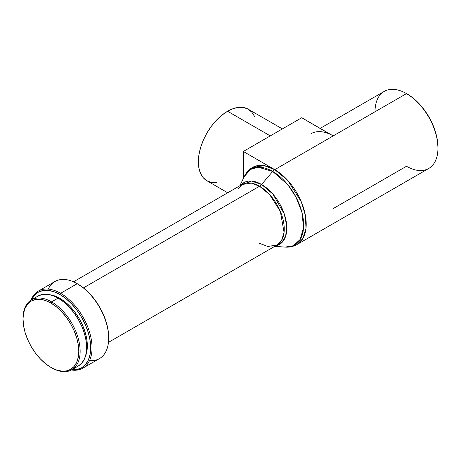 <?xml version="1.0" encoding="UTF-8"?>
<svg xmlns="http://www.w3.org/2000/svg" width="461" height="461" viewBox="0 0 461 461"><rect width="100%" height="100%" fill="white"/><g stroke="black" fill="none" stroke-linecap="round" stroke-linejoin="round"><path stroke-width="0.69" d="M270.284 135.903L227.578 111.251A41.323 23.857 120 0 0 200.581 147.658A41.323 23.857 120 0 0 206.92 180.77L203.284 177.756L200.581 173.48L198.922 168.115L198.363 161.857L198.922 154.948L200.581 147.658L203.284 140.271L206.92 133.056L211.345 126.308L216.399 120.269L221.879 115.187L227.578 111.251L270.284 135.903M23.05 318.741A40.366 23.304 60 0 1 31.411 299.869A40.366 23.304 60 0 1 51.592 301.869L50.917 303.038A39.416 22.756 60 0 1 78.791 351.311A39.416 22.756 60 0 1 50.917 367.4L51.592 367.786A40.366 23.304 -120 0 0 80.139 351.311A40.366 23.304 -120 0 0 51.592 301.869A40.366 23.304 60 0 1 77.967 337.44A40.366 23.304 60 0 1 71.778 369.785A40.366 23.304 60 0 1 51.592 367.786L50.917 367.4A39.416 22.756 60 0 1 23.05 319.127A39.416 22.756 60 0 1 50.917 303.038L51.592 301.869L58.115 298.106L51.592 301.869A40.366 23.304 -120 0 0 23.05 318.349L23.586 313.157L25.171 308.034L27.746 303.96L31.215 301.085L35.434 299.517L40.257 299.327L45.483 300.514L50.917 303.038L56.357 306.796L61.584 311.642L66.401 317.399L70.625 323.841L74.094 330.716L76.67 337.769L78.255 344.719L78.791 351.311L78.255 357.275L76.67 362.398L74.094 366.478L70.625 369.353L66.401 370.915L61.584 371.105L56.357 369.918L50.917 367.4L45.483 363.643L40.257 358.791L35.434 353.034L31.215 346.597L27.746 339.717L25.171 332.669L23.586 325.714L23.05 319.127M37.929 296.106A40.366 23.304 -120 0 1 58.115 298.106L63.681 301.955L69.035 306.922L73.967 312.817L78.295 319.41L81.845 326.457L84.484 333.678L86.109 340.8L86.656 347.542L86.109 353.656L84.484 358.906L81.845 363.078L78.295 366.022A40.366 23.304 -120 0 0 84.484 333.678A40.366 23.304 -120 0 0 58.115 298.106L52.542 295.524L47.189 294.308L42.256 294.504L37.929 296.106L31.411 299.869M59.913 298.365L59.215 298.768L59.913 298.365L54.559 295.887L50.03 294.786A38.776 22.387 -120 0 1 59.913 298.365A38.776 22.387 -120 0 1 85.487 356.203L86.801 351.731L87.331 345.859L86.801 339.377L85.245 332.537L82.709 325.599L79.298 318.833L75.143 312.495L70.4 306.836L65.26 302.059L59.913 298.365M82.836 368.178L99.467 358.572A44.498 25.689 -120 0 0 106.289 322.913A44.498 25.689 -120 0 0 77.218 283.699L60.587 293.305A44.498 25.689 60 0 1 89.653 332.519A44.498 25.689 60 0 1 82.836 368.178A44.498 25.689 60 0 1 71.392 369.999A44.498 25.689 -120 0 0 91.566 341.186A44.498 25.689 -120 0 0 60.587 293.305L59.913 294.47A43.547 25.142 60 0 1 90.085 340.368A43.547 25.142 60 0 1 71.928 369.699M108.681 338.201L108.681 337.423A43.547 25.142 -120 0 0 77.892 284.091L77.218 283.699A44.498 25.689 60 0 1 108.681 338.201A44.498 25.689 60 0 1 89.538 360.583M48.261 289.093A44.498 25.689 60 0 1 77.218 283.699L83.896 288.24L89.676 293.599L94.995 299.961L99.662 307.078L103.495 314.673L106.335 322.464L108.093 330.145L108.681 337.423M259.526 243.327L267.766 246.456L277.003 245.062A34.961 20.186 -120 0 0 282.363 217.045A34.961 20.186 -120 0 0 259.526 186.232L83.453 287.889L259.526 186.232L251.285 183.109L242.042 184.504L238.464 188.601M261.589 184.463A6.356 3.671 -60 0 1 259.526 186.232A6.356 3.671 120 0 0 261.589 184.463A35.676 20.595 60 0 1 285.739 219.131A35.676 20.595 60 0 1 275.528 245.915L281.458 243.01L285.664 236.176L286.736 225.809L284.247 213.864L272.941 194.133L261.589 184.463L272.682 171.429L261.589 184.463L251.372 181.058L240.567 185.357A35.676 20.595 60 0 1 261.589 184.463M375.018 111.769A44.498 25.689 60 0 1 406.487 93.6L333.211 135.903L406.487 93.6A44.498 25.689 60 0 1 437.95 148.102L437.95 147.324A43.547 25.142 -120 0 0 407.161 93.992L406.487 93.6A44.498 25.689 -120 0 1 435.553 132.814A44.498 25.689 -120 0 1 428.736 168.472L296.999 244.532L302.854 238.556L305.983 228.42L305.378 215.35L301.24 201.688L287.664 180.32L274.744 169.66A44.498 25.689 60 0 1 303.816 208.873A44.498 25.689 60 0 1 296.999 244.532C293.363 246.577 289.381 247.43 285.054 247.102A43.789 25.28 -120 0 0 302.992 217.39A43.789 25.28 -120 0 0 272.682 171.429L287.808 184.717L295.853 196.847L301.857 212.054L303.574 227.475L300.238 239.397L293.288 245.771L285.054 247.102L274.785 246.341M274.744 169.66A6.356 3.671 120 0 0 272.682 171.429A6.356 3.671 -60 0 1 274.744 169.66L264.257 165.683L252.495 167.452A44.498 25.689 60 0 1 274.744 169.66M437.95 148.102A44.498 25.689 60 0 1 406.487 166.265L333.211 208.568M320.182 128.377L384.232 91.399A44.498 25.689 -120 0 1 406.487 93.6L406.821 93.796A43.547 25.142 -120 0 1 407.161 93.992L413.165 98.141L418.94 103.5L424.264 109.856L428.932 116.973L432.758 124.574L435.605 132.365L437.356 140.046L437.95 147.324M310.962 133.702A44.498 25.689 60 0 1 333.211 135.903L274.779 169.642A44.498 25.689 -120 0 0 252.53 167.435A44.498 25.689 -120 0 0 252.513 167.447M239.824 185.783L244.295 176.511L250.496 169.435L258.281 167.216L272.682 171.429A43.789 25.28 -120 0 0 244.295 176.511C246.174 172.598 248.911 169.579 252.495 167.452L257.296 165.672L262.735 165.453L268.636 166.796L274.779 169.642L243.31 151.473L243.31 178.557L243.31 151.473L274.779 169.642L333.211 135.903L301.748 117.734L243.31 151.473L301.748 117.734L330.128 134.295M108.462 342.367L277.003 245.062L281.608 240.365L284.068 232.402L280.34 211.397L269.673 194.611L259.526 186.232A34.961 20.186 -120 0 0 242.042 184.504L73.501 281.809M77.218 283.699A44.498 25.689 -120 0 0 54.968 281.498L38.332 291.098A44.498 25.689 60 0 1 60.587 293.305L77.218 283.699L77.892 284.091M31.561 299.783A43.547 25.142 60 0 1 59.913 294.47L60.587 293.305A44.498 25.689 -120 0 0 31.031 300.094A44.498 25.689 60 0 1 38.332 291.098M31.463 299.996L34.31 295.489L38.136 292.314L42.804 290.586L48.128 290.372L53.902 291.686L59.913 294.47L65.917 298.624L71.691 303.983L77.016 310.339L81.683 317.456L85.51 325.057L88.356 332.842L90.108 340.529L90.702 347.807L90.108 354.4L88.356 360.058L85.51 364.565L81.683 367.74L77.016 369.468L71.691 369.682M282.386 128.913L248.237 109.199A41.323 23.857 120 0 0 227.578 111.251L233.278 108.606L238.758 107.361L243.811 107.563L248.237 109.199L251.873 112.219L254.57 116.489M216.399 182.614L211.345 182.412L206.92 180.77L227.711 192.779M78.295 366.022L71.778 369.785M406.487 93.6L407.161 93.992M277.003 245.062L271.667 246.111"/></g></svg>

